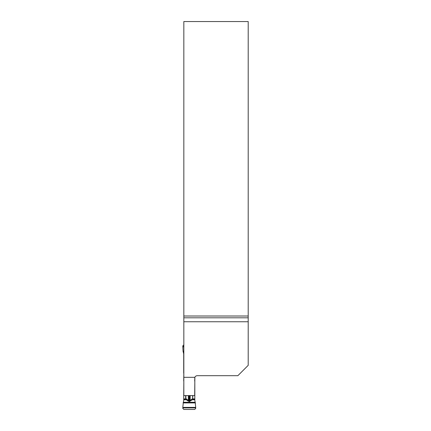 <?xml version="1.0" encoding="UTF-8"?>
<svg xmlns="http://www.w3.org/2000/svg" width="431" height="431" viewBox="0 0 431 431"><rect width="100%" height="100%" fill="white"/><g stroke="black" fill="none" stroke-linecap="round" stroke-linejoin="round"><path stroke-width="0.65" d="M183.832 377.319L183.832 395.593L194.693 395.593L194.871 377.319A2.586 2.586 0 0 1 197.274 375.692L237.858 375.692L248.202 365.348L248.202 21.55L183.832 21.55L183.832 377.319L194.871 377.319A2.586 2.586 0 0 1 197.274 375.692M248.202 321.752L183.832 321.752M248.202 316.015L183.832 316.015M248.202 317.803L183.832 317.803M189.511 395.593L189.511 397.716L190.157 398.05L190.157 399.144L189.263 399.499L188.369 399.144L188.369 398.05L189.015 397.716L189.511 397.716L189.451 398.109L188.422 398.298L188.422 398.896L190.098 398.896L190.098 398.298L189.263 398.099L189.263 395.593M185.885 395.593L185.885 398.621L189.263 401.056L192.641 398.621L192.641 395.593M189.074 398.109L189.015 395.593M182.803 407.888L182.798 408.421L183.848 409.45L194.677 409.45L195.722 408.421L195.722 407.888L182.803 407.888L182.814 407.392L195.712 407.392L195.189 402.274L183.337 402.274L183.703 400.48L183.832 381.015M194.693 381.015L194.823 377.47M194.823 381.015L194.823 400.48L195.189 402.274M183.337 402.274L182.814 407.392M183.703 399.779L186.197 399.779L189.263 401.547L192.328 399.779L194.823 399.779M192.878 398.621L193.293 398.896L193.293 399.257L192.641 398.621L192.878 395.593M195.712 407.392L195.722 407.888M189.451 399.074L189.602 401.52M190.098 398.896A1.061 0.587 -115.8 0 0 190.157 399.144L190.157 400.297A1.034 0.469 42.6 0 0 190.771 400.873M191.806 399.058A1.034 0.469 59.6 0 0 192.328 399.779L193.293 399.257L194.823 399.257M183.832 373.262L183.703 381.015M183.703 373.262L183.703 353.797L183.062 351.351L183.832 351.351M185.648 398.621L185.233 399.257L185.648 398.621L185.648 395.593M188.923 401.52L189.074 399.074M187.754 400.873A1.034 0.469 -42.6 0 0 188.369 400.297L188.369 399.144A1.061 0.587 115.8 0 0 188.422 398.896M183.703 399.257L185.233 399.257L186.197 399.779A1.034 0.469 -59.6 0 0 186.715 399.058M183.848 344.827L182.798 345.856L182.803 346.389L183.832 346.389M183.832 346.885L182.814 346.885L183.062 351.351M182.814 346.885L182.803 346.389M190.157 395.593L190.157 398.05A1.061 0.582 116.4 0 0 190.098 398.298M188.422 398.298A1.061 0.582 -116.4 0 0 188.369 398.05L188.369 395.593M189.263 399.09L189.263 401.547M195.464 402.926L183.062 402.926M193.293 398.896L194.823 398.896M183.703 398.896L185.233 398.896M183.337 352.003L183.832 352.003"/></g></svg>
